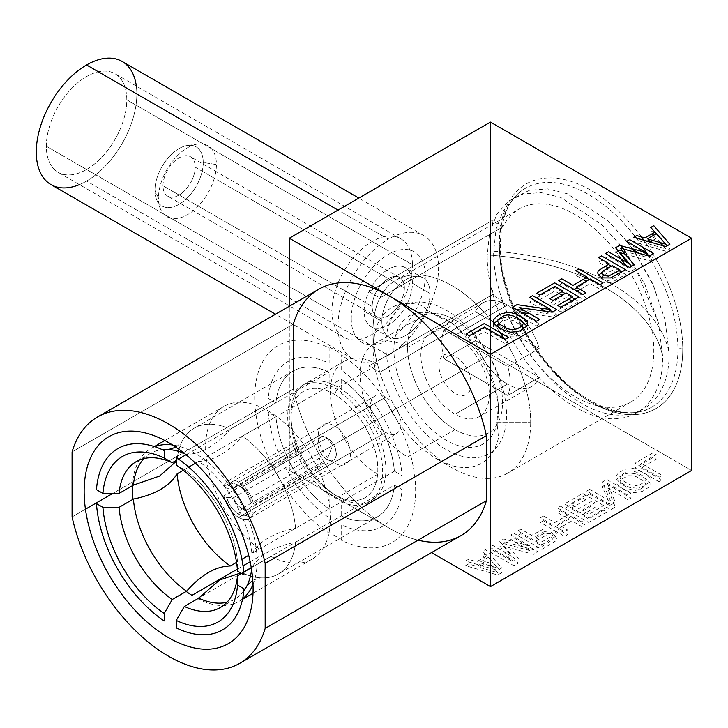 <?xml version="1.0" encoding="UTF-8"?>
<svg xmlns="http://www.w3.org/2000/svg" width="728" height="728" viewBox="0 0 728 728"><rect width="100%" height="100%" fill="white"/><g stroke="black" fill="none" stroke-linecap="round" stroke-linejoin="round"><path stroke-width="0.55" stroke-dasharray="3.64 2.73" d="M460.997 535.59A142.233 82.118 60 0 1 389.88 528.546L289.316 470.479L289.316 306.242L289.316 470.479L490.454 354.345L490.454 122.086L490.454 354.345L691.6 470.479L490.454 354.345L289.316 470.479L389.962 528.583A142.233 82.118 60 0 0 418.045 540.158M501.719 572.672L497.697 574.993L465.511 565.702L468.532 563.963L476.704 566.357L486.759 560.551L482.609 555.837L485.631 554.09L501.719 572.672M529.775 550.55L510.774 539.575L513.786 537.837L537.928 551.769L533.396 554.381L504.286 546.282L518.318 563.09L513.786 565.702L489.653 551.769L492.665 550.031L511.675 560.997L499.708 545.964L503.73 543.643L529.775 550.55M554.909 535.444L556.492 538.684L556.019 540.731L541.951 549.449L517.808 535.508L520.829 533.77L531.613 539.994L543.689 533.615L550.805 533.66L554.909 535.444M543.461 520.702L554.754 527.227L568.832 519.1L557.539 512.576L560.551 510.838L584.693 524.77L581.672 526.508L571.917 520.875L557.839 529.01L567.594 534.643L564.582 536.381L540.44 522.449L543.461 520.702M585.758 499.836L570.679 508.544L578.896 513.295L591.964 505.742L595.049 507.525L581.972 515.069L588.652 518.928L603.74 510.219L606.815 511.993L588.715 522.449L564.582 508.508L582.682 498.061L585.758 499.836M589.716 493.994L610.774 506.151L602.293 486.741L606.815 484.12L630.958 498.061L627.936 499.799L607.398 487.942L615.369 507.061L610.837 509.673L586.704 495.741L589.716 493.994M643.024 491.091L636.955 492.82L629.829 492.183L619.055 486.55L615.943 483.01L615.897 480.662L618.891 477.159L625.934 473.682L628.974 473.109L636.099 473.737L646.874 479.379L649.986 482.919L650.031 485.267L649.048 487.023L643.024 491.091M659.113 481.8L634.98 467.867L653.08 457.411L656.165 459.195L641.077 467.904L662.134 480.061L659.113 481.8M497.652 572.645L488.315 562.025L479.261 567.258L497.652 572.645M544.253 536.263L534.698 541.778L542.396 546.218L552.943 539.539L552.925 538.365L550.35 536.299L546.273 535.681L544.253 536.263M639.939 489.316L643.962 486.986L645.945 484.065L643.861 481.126L636.154 476.676L633.597 475.775L628.519 475.748L621.967 478.933L620.474 480.389L619.992 481.854L620.52 483.328L629.775 489.252L634.88 490.454L639.939 489.316M647.911 254.8A126.299 72.918 60 0 1 677.923 349.24A3.413 1.975 180 0 1 682.746 349.24A129.711 74.893 -120 0 0 653.007 253.99A129.711 74.893 -120 0 1 682.746 349.24A3.413 1.975 0 0 0 677.923 349.24A126.299 72.918 60 0 1 651.76 407.052A126.299 72.918 60 0 1 554.436 373.218A126.299 72.918 60 0 1 499.308 246.119A3.413 1.975 0 0 0 500.309 244.717A3.413 1.975 0 0 0 499.308 243.325A129.711 74.893 -120 0 0 591.027 402.193A129.711 74.893 -120 0 0 682.746 349.24A129.711 74.893 -120 0 1 591.027 402.193A129.711 74.893 -120 0 1 499.308 243.325A3.413 1.975 180 0 1 500.309 244.717A3.413 1.975 180 0 1 499.308 246.119A126.299 72.918 60 0 1 525.461 188.297A126.299 72.918 60 0 1 635.098 236.464M652.152 252.598A129.711 74.893 -120 0 0 643.88 240.231A129.711 74.893 -120 0 1 652.152 252.598M641.468 236.946A129.711 74.893 -120 0 0 547.52 177.923A129.711 74.893 -120 0 0 499.308 243.325A129.711 74.893 -120 0 1 547.52 177.923A129.711 74.893 -120 0 1 641.468 236.946M351.269 318.582A52.343 30.221 120 0 0 388.279 339.949A52.343 30.221 120 0 0 425.289 275.848A52.343 30.221 120 0 0 388.279 254.472A52.343 30.221 120 0 0 351.269 318.582M293.339 324.151L72.081 451.897L293.339 324.151L293.339 389.189L112.822 493.402L293.339 389.189A142.233 82.118 60 0 0 389.88 528.546A142.233 82.118 60 0 1 293.339 389.189L293.339 324.151A142.233 82.118 60 0 1 318.773 289.234M85.449 509.209L72.081 516.925L85.449 509.209M625.689 265.192A111.511 64.383 60 0 1 630.694 402.147A111.511 64.383 60 0 1 502.957 301.174L379.852 372.245L368.969 365.966L368.969 291.637L379.852 297.925A111.511 64.383 60 0 1 500.227 332.696A111.511 64.383 -120 0 0 396.087 280.071A111.511 64.383 -120 0 0 379.852 297.925A111.511 64.383 -120 0 0 372.991 331.122L372.991 350.632L374.601 366.111A89.89 51.897 -120 0 0 422.34 448.803L434.944 457.939L450.759 465.21A89.89 51.897 -120 0 0 498.498 437.646L496.896 422.167L530.685 422.167A111.511 64.383 -120 0 0 503.876 338.283A111.511 64.383 60 0 1 530.685 422.167L496.896 422.167L498.498 404.832A89.89 51.897 -120 0 0 450.759 322.14C439.139 317.909 429.666 312.439 422.34 305.733A89.89 51.897 -120 0 0 374.601 333.297L372.991 350.632L372.991 331.122A111.511 64.383 -120 0 0 379.852 372.245A111.511 64.383 -120 0 0 507.589 473.218A111.511 64.383 -120 0 0 530.685 422.167A111.511 64.383 60 0 1 451.833 467.695A111.511 64.383 60 0 1 379.852 372.245L368.969 365.966L368.969 291.637L379.852 297.925L502.957 226.854A111.511 64.383 60 0 1 519.182 209A111.511 64.383 60 0 1 625.37 264.71M154.946 190.372A34.134 19.711 120 0 0 179.088 204.313A34.134 19.711 120 0 0 203.221 162.499A34.134 19.711 120 0 0 179.088 148.567A34.134 19.711 120 0 0 154.946 190.372A34.134 19.711 -60 0 1 187.697 145.427A34.134 19.711 -60 0 1 203.221 162.499L216.416 164.546A40.959 23.651 120 0 0 197.779 144.053A40.959 23.651 120 0 0 158.486 197.989L154.946 190.372L158.486 197.989A40.959 23.651 120 0 0 160.388 208.818A40.959 23.651 120 0 0 192.702 211.12A40.959 23.651 120 0 0 216.416 164.546L203.221 162.499A34.134 19.711 -60 0 1 183.465 201.319A34.134 19.711 -60 0 1 156.538 199.399A34.134 19.711 -60 0 1 154.946 190.372M162.99 185.731A22.759 13.14 -60 0 1 179.088 157.858A22.759 13.14 -60 0 1 195.177 167.149A22.759 13.14 -60 0 1 179.088 195.022A22.759 13.14 -60 0 1 162.99 185.731A22.759 13.14 -60 0 1 172.927 162.826A22.759 13.14 -60 0 1 190.463 156.729A22.759 13.14 -60 0 1 195.177 167.149L404.368 287.924A22.759 13.14 120 0 0 399.654 277.505A22.759 13.14 120 0 0 382.118 283.601A22.759 13.14 120 0 0 372.181 306.506L162.99 185.731L372.181 306.506A22.759 13.14 120 0 0 376.895 316.917A22.759 13.14 120 0 0 394.43 310.82A22.759 13.14 120 0 0 404.368 287.924L195.177 167.149A22.759 13.14 -60 0 1 185.24 190.044A22.759 13.14 -60 0 1 167.704 196.141A22.759 13.14 -60 0 1 162.99 185.731M412.412 283.274A34.134 19.711 120 0 0 388.279 269.342A34.134 19.711 120 0 0 364.137 311.147A34.134 19.711 120 0 0 388.279 325.079A34.134 19.711 120 0 0 412.412 283.274L430.111 293.493A34.134 19.711 120 0 0 423.041 277.869A34.134 19.711 120 0 0 396.742 287.014A34.134 19.711 120 0 0 381.836 321.366L364.137 311.147A34.134 19.711 -60 0 1 379.042 276.795A34.134 19.711 -60 0 1 405.341 267.649A34.134 19.711 -60 0 1 412.412 283.274A34.134 19.711 -60 0 1 397.515 317.626A34.134 19.711 -60 0 1 371.207 326.772A34.134 19.711 -60 0 1 364.137 311.147L381.836 321.366A34.134 19.711 120 0 0 388.907 336.991A34.134 19.711 120 0 0 415.215 327.846A34.134 19.711 120 0 0 430.111 293.493L412.412 283.274M372.181 306.506A22.759 13.14 -60 0 1 388.279 278.633A22.759 13.14 -60 0 1 404.368 287.924A22.759 13.14 -60 0 1 388.279 315.797A22.759 13.14 -60 0 1 372.181 306.506M647.256 241.205L644.862 242.588L636.691 240.195L633.669 241.933L665.856 251.224L669.878 248.903L667.194 245.8M653.48 230.494L650.768 232.059L652.206 233.697M653.589 235.271L654.918 236.782L650.031 239.603M663.09 245.782L665.811 248.876L647.42 243.48L649.995 241.996M652.752 240.404L656.474 238.256L660.305 242.615M625.816 265.274L627.527 267.422L608.526 256.447L605.514 258.194M625.625 269.806L629.647 272.126L634.17 269.515L631.558 266.375M625.197 254.108L649.258 260.806L653.79 258.194L649.758 255.865M641.914 251.333L629.647 244.253L626.635 246L630.748 248.375M639.557 253.462L645.636 256.966L622.449 250.823M618.099 250.923L615.57 252.389L620.693 258.831M601.374 281.927L606.979 282.846L610.528 282.573L613.558 281.418L625.625 274.447L621.603 272.126M619.037 270.643L611.329 266.193M608.253 264.419L601.492 260.515L598.471 262.253L605.232 266.157M608.317 267.94L609.254 268.486L601.792 272.791M598.516 275.184L597.734 277.505L599.317 280.744M603.785 275.193L612.339 270.261L616.015 272.39M618.582 273.865L620.038 274.711L608.462 280.799L604.386 280.189L602.848 279.297L601.792 277.414M586.131 277.778L578.86 273.582L575.839 275.321L583.119 279.525M586.195 281.299L587.141 281.845L577.086 287.651M574.064 289.389L573.063 289.971L561.761 283.447L558.749 285.194M578.86 296.806L582.882 299.126L585.894 297.388L576.139 291.755L577.149 291.173M580.161 289.425L590.217 283.62L599.981 289.253L602.993 287.514L589.216 279.561M539.703 299.745L554.782 291.036L558.977 293.457M562.062 295.231L562.999 295.777L549.931 303.33L553.007 305.105L566.084 297.561L568.741 299.09M571.817 300.864L572.763 301.41L557.675 310.119L560.76 311.903L578.86 301.447L574.838 299.126M571.753 297.352L565.083 293.493M561.998 291.71L554.718 287.514L536.618 297.961M547.947 309.145L532.596 300.291L529.575 302.029L539.876 307.971M545.581 311.275L550.632 314.187L523.732 310.264M516.507 309.582L512.485 311.903L516.671 314.323M524.378 318.773L536.618 325.835L539.639 324.096L519.091 312.23L521.739 312.603M529.693 313.704L552.206 316.835L556.729 314.223L552.707 311.903M504.267 335.026L510.392 336.827L514.459 336.855L520.529 335.126L526.553 331.058L527.536 329.302L526.854 325.871M523.177 322.722L516.68 318.964L510.546 317.171L503.439 317.717L497.77 320.393M494.085 323.478L493.402 324.697L493.447 327.045L496.56 330.576M523.168 328.956L521.466 331.022L517.444 333.351L512.385 334.489L507.28 333.288L499.581 328.838L497.761 326.626M498.889 323.541L503.494 320.648L508.554 319.501L513.659 320.711L522.049 325.816M508.463 342.096L484.32 328.155L466.22 338.611L469.296 340.386L484.384 331.677L505.441 343.834L508.463 342.096M501.719 568.031L497.697 570.352L465.511 561.06L468.532 559.313L476.704 561.716L486.759 555.91L482.609 551.187L485.631 549.449L501.719 568.031M497.652 568.004L488.315 557.384L479.261 562.608L497.652 568.004M529.775 545.9L510.774 534.934L513.786 533.187L537.928 547.128L533.396 549.74L504.286 541.641L518.318 558.449L513.786 561.06L489.653 547.128L492.665 545.381L511.675 556.356L499.708 541.314L503.73 538.993L529.775 545.9M554.909 530.794L556.492 534.034L556.019 536.09L541.951 544.799L517.808 530.867L520.829 529.12L531.613 535.353L543.689 528.974L550.805 529.01L554.909 530.794M544.253 531.613L534.698 537.128L542.396 541.577L551.951 536.063L552.943 534.889L552.925 533.724L550.35 531.649L548.302 531.049L544.253 531.613M543.461 516.061L554.754 522.586L568.832 514.45L557.539 507.935L560.551 506.188L584.693 520.12L581.672 521.867L571.917 516.234L557.839 524.36L567.594 529.993L564.582 531.74L540.44 517.799L543.461 516.061M585.758 495.195L570.679 503.903L578.896 508.645L591.964 501.101L595.049 502.875L581.972 510.428L588.652 514.277L603.74 505.569L606.815 507.352L588.715 517.799L564.582 503.867L582.682 493.411L585.758 495.195M589.716 489.353L610.774 501.51L602.293 482.091L606.815 479.479L630.958 493.411L627.936 495.158L607.398 483.292L615.369 502.411L610.837 505.023L586.704 491.091L589.716 489.353M643.024 486.45L636.955 488.17L629.829 487.542L619.055 481.9L615.943 478.36L615.897 476.012L618.891 472.508L625.934 469.032L633.042 468.486L636.099 469.096L646.874 474.738L649.986 478.278L650.031 480.626L649.048 482.373L643.024 486.45M639.939 484.666L643.962 482.345L645.945 479.424L643.861 476.476L636.154 472.026L631.049 470.825L628.519 471.107L625.989 471.971L620.474 475.748L619.992 477.213L620.52 478.678L622.076 480.161L629.775 484.602L634.88 485.813L639.939 484.666M659.113 477.159L634.98 463.217L653.08 452.771L656.165 454.545L641.077 463.254L662.134 475.411L659.113 477.159M368.969 365.966L493.138 294.267L494.221 296.132L502.957 301.174L379.852 372.245A111.511 64.383 60 0 1 372.991 331.122A111.511 64.383 60 0 1 379.852 297.925L502.957 226.854L494.221 221.812L493.138 219.947L492.064 227.555L492.064 287.906L493.138 294.267L368.969 365.966M368.969 291.637L493.138 219.947L368.969 291.637M430.111 293.493A34.134 19.711 120 0 0 405.978 279.561A34.134 19.711 120 0 0 381.836 321.366A34.134 19.711 120 0 0 405.978 335.299A34.134 19.711 120 0 0 430.111 293.493M636.336 238.056A126.299 72.918 60 0 1 643.042 247.347M175.985 447.219L181.936 441.723A84.202 48.612 -120 0 1 230.303 429.183C215.734 445.663 201.165 454.081 186.596 454.418A84.202 48.612 60 0 0 184.466 453.48A84.202 48.612 60 0 1 186.596 454.418L275.939 402.839L268.259 398.398A95.013 54.855 60 0 1 329.138 363.254L329.138 347.875A113.786 65.693 -120 0 0 254.718 397.552A113.786 65.693 -120 0 0 329.138 533.16L329.138 517.781A95.013 54.855 60 0 1 268.259 412.339L275.939 416.771A84.202 48.612 -120 0 0 329.138 508.908L329.138 494.885A67.131 38.757 60 0 1 287.706 416.589A67.131 38.757 60 0 1 329.138 386.149L329.138 372.117A84.202 48.612 -120 0 0 275.939 402.839A84.202 48.612 60 0 1 293.075 371.08A84.202 48.612 60 0 1 329.138 372.117L230.303 429.183A84.202 48.612 -120 0 0 194.239 428.137A84.202 48.612 -120 0 0 179.024 449.349M252.461 576.549A84.202 48.612 -120 0 0 278.442 573.983A84.202 48.612 -120 0 0 295.568 542.224L394.403 485.166L402.084 489.598A95.013 54.855 60 0 1 341.204 524.742L341.204 540.13A113.786 65.693 -120 0 0 415.633 490.454A113.786 65.693 -120 0 0 341.204 354.836L341.204 370.224A95.013 54.855 60 0 1 402.084 475.666L394.403 471.225A84.202 48.612 -120 0 0 341.204 379.088L341.204 393.111A67.131 38.757 60 0 1 382.646 471.407A67.131 38.757 60 0 1 341.204 501.856L341.204 515.879A84.202 48.612 -120 0 0 394.403 485.166A84.202 48.612 60 0 1 377.277 516.916A84.202 48.612 60 0 1 341.204 515.879L242.379 572.936A84.202 48.612 -120 0 0 250.468 576.003M385.858 345.054A85.34 49.267 -120 0 0 446.2 449.576A85.34 49.267 -120 0 0 506.551 414.733A85.34 49.267 -120 0 0 446.2 310.219A85.34 49.267 -120 0 0 385.858 345.054M498.498 410.091A73.956 42.697 60 0 1 446.2 440.285A73.956 42.697 60 0 1 393.912 349.704A73.956 42.697 60 0 1 446.2 319.51A73.956 42.697 60 0 1 498.498 410.091M195.513 463.199L198.671 461.379A84.202 48.612 60 0 1 251.87 553.526L329.138 508.908A84.202 48.612 60 0 1 275.939 416.771L183.338 470.233M236.536 562.371L237.51 561.807A84.202 48.612 -120 0 0 184.311 469.669L188.716 467.13M394.403 471.225L295.568 528.291A84.202 48.612 -120 0 0 242.379 436.145L341.204 379.088A84.202 48.612 60 0 1 394.403 471.225M143.971 458.585A84.202 48.612 60 0 1 150.532 453.371A84.202 48.612 60 0 1 162.226 449.631A84.202 48.612 60 0 0 143.971 458.585M178.506 451.351A84.202 48.612 -120 0 0 177.104 459.896L176.267 460.378M241.532 573.427L243.789 572.117M251.296 567.785L251.87 567.458A84.202 48.612 60 0 1 251.606 569.778A84.202 48.612 60 0 0 251.87 567.458C259.441 555.009 274.01 546.601 295.568 542.224A84.202 48.612 -120 0 1 260.524 577.841A84.202 48.612 -120 0 1 242.379 572.936L240.741 572.963M243.825 590.963A84.202 48.612 60 0 1 234.734 599.217A84.202 48.612 60 0 1 226.945 602.293A84.202 48.612 60 0 0 243.825 590.963M176.267 464.983L184.311 469.669A84.202 48.612 60 0 1 237.51 561.807L237.546 571.125M251.87 553.526C259.441 541.077 274.01 532.668 295.568 528.291A84.202 48.612 -120 0 0 242.379 436.145C227.809 452.634 213.24 461.042 198.671 461.379A84.202 48.612 60 0 1 251.87 553.526M181.936 441.723A84.202 48.612 -120 0 0 177.104 459.896L176.267 461.297M329.948 347.411A113.786 65.693 60 0 1 342.014 354.372L342.014 392.647A67.131 38.757 -120 0 0 329.948 385.685L329.948 347.411M342.014 539.666A113.786 65.693 60 0 1 329.948 532.696L329.948 494.421A67.131 38.757 -120 0 0 342.014 501.392L342.014 539.666M136.336 86.068A71.117 41.059 -60 0 1 86.559 181.081A71.117 41.059 -60 0 1 79.452 184.603M126.79 99.791A56.893 32.851 120 0 0 86.559 76.567A56.893 32.851 120 0 0 46.328 146.246A56.893 32.851 120 0 0 86.559 169.469A56.893 32.851 120 0 0 126.79 99.791L412.412 264.692A56.893 32.851 120 0 0 400.627 238.648A56.893 32.851 120 0 0 356.793 253.89A56.893 32.851 120 0 0 331.959 311.147L46.328 146.246A56.893 32.851 -60 0 1 71.162 88.989A56.893 32.851 -60 0 1 115.006 73.746A56.893 32.851 -60 0 1 126.79 99.791A56.893 32.851 -60 0 1 101.956 157.048A56.893 32.851 -60 0 1 58.113 172.29A56.893 32.851 -60 0 1 46.328 146.246L331.959 311.147A56.893 32.851 120 0 0 343.734 337.191A56.893 32.851 120 0 0 387.578 321.949A56.893 32.851 120 0 0 412.412 264.692L126.79 99.791M122.113 61.434A71.117 41.059 -60 0 1 133.015 118.418A71.117 41.059 -60 0 1 86.559 181.081L388.279 355.273A71.117 41.059 120 0 0 434.734 292.611A71.117 41.059 120 0 0 423.833 235.626A71.117 41.059 120 0 0 388.279 239.148L337.992 210.11L388.279 239.148A71.117 41.059 120 0 0 341.814 301.811A71.117 41.059 120 0 0 352.716 358.804A71.117 41.059 120 0 0 388.279 355.273L86.559 181.081A71.117 41.059 -60 0 1 51.005 184.603M620.802 245.736L601.519 224.415L560.815 197.479L541.059 192.611L523.168 193.948L508.117 201.41L496.733 214.587L489.644 232.769L487.241 254.946C533.133 258.203 572.581 269.178 605.587 287.879C637.974 306.934 656.993 329.711 662.635 356.201C656.993 329.711 637.974 306.934 605.587 287.879C572.581 269.178 533.133 258.203 487.241 254.946C486.031 308.354 528.073 381.181 574.938 406.843C621.794 435.289 663.845 411.011 662.635 356.201L658.512 323.132L634.07 264.928M626.69 241.323L607.953 220.702L567.249 193.757L547.501 188.889L529.602 190.226L514.55 197.688L503.175 210.874L496.077 229.047L493.675 251.224C539.566 254.481 579.015 265.465 612.02 284.166C644.407 303.221 663.426 325.989 669.068 352.489C663.426 325.989 644.407 303.221 612.02 284.166C579.015 265.465 539.566 254.481 493.675 251.224C492.465 304.641 534.516 377.468 581.372 403.121C628.237 431.577 670.279 407.298 669.068 352.489L664.946 319.419L653.08 284.966L634.579 252.079M633.633 264.219L623.223 248.912M632.85 249.586L626.781 241.441M223.878 486.586L226.817 488.279A17.636 10.183 60 0 1 238.62 485.339A17.636 10.183 60 0 1 250.432 501.91L253.371 503.612A21.622 12.485 -120 0 0 238.62 482.091A21.622 12.485 -120 0 0 223.878 486.586L296.287 444.772A21.622 12.485 -120 0 0 296.287 454.063L223.878 495.868A21.622 12.485 -120 0 0 238.62 517.39A21.622 12.485 -120 0 0 253.371 512.903L250.432 511.202A17.636 10.183 60 0 1 238.62 514.141A17.636 10.183 60 0 1 226.817 497.57L223.878 495.868A21.622 12.485 -120 0 0 238.62 517.39A21.622 12.485 -120 0 0 249.431 518.463A21.622 12.485 -120 0 0 253.371 512.903L325.78 471.098A21.622 12.485 -120 0 0 325.78 461.807L253.371 503.612A21.622 12.485 -120 0 0 238.62 482.091L385.758 397.142A21.622 12.485 60 0 1 399.881 416.189A21.622 12.485 60 0 1 396.569 433.515A21.622 12.485 60 0 1 385.758 432.441L238.62 517.39L385.758 432.441A21.622 12.485 60 0 1 371.635 413.395A21.622 12.485 60 0 1 374.956 396.068A21.622 12.485 60 0 1 385.758 397.142L238.62 482.091A21.622 12.485 -120 0 0 227.819 481.017A21.622 12.485 -120 0 0 223.878 486.586M475.511 340.613L444.135 358.731A48.357 27.919 60 0 1 444.135 329.93L475.511 311.811A48.357 27.919 60 0 1 483.174 302.712A48.357 27.919 60 0 1 507.352 305.105L455.055 335.299A48.357 27.919 -120 0 0 430.876 332.905A48.357 27.919 -120 0 0 423.459 371.653A48.357 27.919 -120 0 0 455.055 414.268L507.352 384.075A48.357 27.919 60 0 1 475.511 340.613A48.357 27.919 -120 0 0 507.352 384.075A48.357 27.919 -120 0 0 539.193 377.377L475.511 340.613L539.193 377.377A48.357 27.919 60 0 1 531.531 386.477A48.357 27.919 60 0 1 507.352 384.075L455.055 414.268A48.357 27.919 -120 0 0 479.233 416.662A48.357 27.919 -120 0 0 486.65 377.914A48.357 27.919 -120 0 0 455.055 335.299L507.352 305.105A48.357 27.919 -120 0 0 475.511 311.811L539.193 348.576A48.357 27.919 -120 0 0 507.352 305.105A48.357 27.919 60 0 1 539.193 348.576L507.816 366.694A48.357 27.919 60 0 1 507.816 395.495L539.193 377.377L507.816 395.495L444.135 358.731L475.511 340.613M507.816 395.495A48.357 27.919 -120 0 0 507.816 366.694L444.135 329.93A48.357 27.919 -120 0 0 444.135 358.731L507.816 395.495M539.193 348.576L475.511 311.811L444.135 329.93L507.816 366.694L539.193 348.576M319.365 458.103L250.177 498.052A13.086 7.553 -120 0 0 241.842 487.196L327.127 437.965A13.086 7.553 60 0 1 335.672 449.495A13.086 7.553 60 0 1 333.67 459.978A13.086 7.553 60 0 1 327.127 459.332L241.842 508.572A13.086 7.553 -120 0 0 248.385 509.218A13.086 7.553 -120 0 0 250.177 507.343L319.365 467.394A13.086 7.553 -120 0 0 319.365 458.103M327.127 437.965L332.687 445.436L327.127 459.332C339.066 466.885 339.066 444.189 327.127 437.965L241.842 487.196A13.086 7.553 -120 0 0 235.299 486.55A13.086 7.553 -120 0 0 233.506 488.424L302.702 448.475A13.086 7.553 -120 0 0 302.702 457.766L233.506 497.715A13.086 7.553 -120 0 0 241.842 508.572L327.127 459.332A13.086 7.553 60 0 1 318.582 447.802A13.086 7.553 60 0 1 320.584 437.31A13.086 7.553 60 0 1 327.127 437.965C315.188 430.412 315.188 453.098 327.127 459.332L332.687 445.436L327.127 437.965M238.62 514.141A17.636 10.183 -120 0 0 250.432 511.202L250.177 507.343A13.086 7.553 60 0 1 241.842 508.572L238.62 514.141L241.842 508.572A13.086 7.553 60 0 1 233.506 497.715L226.817 497.57A17.636 10.183 -120 0 0 238.62 514.141M238.62 485.339A17.636 10.183 -120 0 0 226.817 488.279L233.506 488.424A13.086 7.553 60 0 1 241.842 487.196L238.62 485.339L241.842 487.196A13.086 7.553 60 0 1 250.177 498.052L250.432 501.91A17.636 10.183 -120 0 0 238.62 485.339L241.842 487.196M250.177 561.752L265.174 553.089A88.179 50.915 60 0 1 209.855 475.266A88.179 50.915 60 0 1 223.896 406.415A88.179 50.915 60 0 1 312.084 457.33A88.179 50.915 60 0 1 312.084 559.159A88.179 50.915 60 0 1 270.807 556.338L251.269 567.622M243.771 571.944L198.981 597.806M197.761 598.698A88.179 50.915 -120 0 0 238.866 601.428A88.179 50.915 -120 0 0 242.624 598.844M253.016 584.402A88.179 50.915 -120 0 0 238.866 499.599A88.179 50.915 -120 0 0 172.509 444.945M154.8 446.719A88.179 50.915 -120 0 0 150.687 448.694A88.179 50.915 -120 0 0 132.496 485.658M133.015 499.29A88.179 50.915 -120 0 0 186.213 591.427M237.383 569.132L243.043 565.865M455.055 429.602A67.131 38.757 -120 0 0 502.529 402.193A67.131 38.757 -120 0 0 455.055 319.974A67.131 38.757 -120 0 0 407.589 347.383A67.131 38.757 -120 0 0 455.055 429.602A67.131 38.757 60 0 1 411.202 370.443A67.131 38.757 60 0 1 421.485 316.644A67.131 38.757 60 0 1 455.055 319.974L407.589 347.383A67.131 38.757 -120 0 0 374.019 344.053A67.131 38.757 -120 0 0 360.114 374.784A67.131 38.757 -120 0 0 407.589 457.011L455.055 429.602M438.966 365.492A22.759 13.14 60 0 1 455.055 356.201A22.759 13.14 60 0 1 471.143 384.075A22.759 13.14 60 0 1 455.055 393.366A22.759 13.14 60 0 1 438.966 365.492M377.814 474.192A67.131 38.757 60 0 1 333.961 415.033A67.131 38.757 60 0 1 344.253 361.243A67.131 38.757 60 0 1 377.814 364.564L338.393 387.323A67.131 38.757 -120 0 0 304.823 384.002A67.131 38.757 -120 0 0 294.531 437.801A67.131 38.757 -120 0 0 338.393 496.951L377.814 474.192M334.37 394.294A61.443 35.472 -120 0 0 290.918 419.383A61.443 35.472 -120 0 0 334.37 494.63L338.393 496.951A67.131 38.757 60 0 1 290.918 414.733A67.131 38.757 60 0 1 338.393 387.323L334.37 394.294A61.443 35.472 -120 0 0 290.918 419.383A61.443 35.472 -120 0 0 334.37 494.63A61.443 35.472 -120 0 0 377.814 469.551A61.443 35.472 -120 0 0 334.37 394.294L338.393 387.323A67.131 38.757 60 0 1 385.858 469.551A67.131 38.757 60 0 1 338.393 496.951L334.37 494.63A61.443 35.472 -120 0 0 377.814 469.551A61.443 35.472 -120 0 0 334.37 394.294M318.282 435.171A22.759 13.14 60 0 1 334.37 425.88A22.759 13.14 60 0 1 350.459 453.753A22.759 13.14 60 0 1 334.37 463.044A22.759 13.14 60 0 1 318.282 435.171M396.087 280.071L519.182 209M630.694 402.147L507.589 473.218M399.654 277.505L190.463 156.729M376.895 316.917L167.704 196.141M423.041 277.869L405.341 267.649M388.907 336.991L371.207 326.772M197.779 144.053L187.697 145.427M156.538 199.399L160.388 208.818M451.833 467.695L434.944 457.939M651.76 407.052C629.829 421.594 586.186 408.344 551.151 367.613C520.465 333.288 499.845 282.855 500.309 244.717C501.246 215.87 509.636 197.061 525.461 188.297M150.532 453.371L136.181 461.661M293.075 371.08L194.239 428.137M234.734 599.217L220.384 607.498M377.277 516.916L278.442 573.983M252.789 580.252L260.524 577.841M352.716 358.804L275.502 314.223M423.833 235.626L358.813 198.089M400.627 238.648L115.006 73.746M343.734 337.191L58.113 172.29M658.512 323.132L644.835 284.138L623.568 249.012M621.093 245.818L601.519 224.415M664.946 319.419L653.043 284.284L634.989 252.188M633.378 249.895L627.199 241.678M626.844 241.232L607.953 220.702M483.174 302.712L430.876 332.905M531.531 386.477L479.233 416.662M396.569 433.515L249.431 518.463M374.956 396.068L227.819 481.017M333.67 459.978L248.385 509.218M320.584 437.31L235.299 486.55M223.896 406.415L164.837 440.513M154.345 446.573L150.687 448.694M312.084 559.159L253.026 593.256M242.533 599.308L238.866 601.428M421.485 316.644L374.019 344.053M344.253 361.243L304.823 384.002M290.918 419.383L290.918 414.733M334.37 494.63L338.393 496.951"/><path stroke-width="1.09" d="M293.339 324.151A142.233 82.118 60 0 1 389.88 296.278L289.316 238.22L289.316 306.242L289.316 238.22L490.454 122.086L691.6 238.22L490.454 354.345L490.454 586.604L431.54 552.597L490.454 586.604L691.6 470.479L691.6 238.22L490.454 122.086L289.316 238.22L490.454 354.345L691.6 238.22L691.6 470.479L490.454 586.604L490.454 354.345L389.88 296.278A142.233 82.118 60 0 1 486.431 435.635L486.431 500.673A142.233 82.118 60 0 1 418.045 540.158M669.878 244.253L665.856 246.574L633.669 237.292L636.691 235.544L644.862 237.947L654.918 232.132L650.768 227.418L653.79 225.671L669.878 244.253M608.526 251.806L627.527 262.772L615.57 247.738L619.592 245.418L645.636 252.325L626.635 241.35L629.647 239.612L653.79 253.544L649.258 256.156L620.147 248.057L634.17 264.865L629.647 267.485L605.514 253.544L608.526 251.806M603.412 277.887L601.374 277.286L598.28 274.92L597.734 272.864L598.207 270.807L609.254 263.836L598.471 257.612L601.492 255.865L625.625 269.806L610.528 277.923L603.412 277.887M587.141 277.195L575.839 270.67L578.86 268.932L602.993 282.864L599.981 284.612L590.217 278.979L576.139 287.105L585.894 292.738L582.882 294.485L558.74 280.544L561.761 278.806L573.063 285.331L587.141 277.195M554.782 286.386L539.703 295.095L536.618 293.32L554.718 282.864L578.86 296.806L560.76 307.252L557.675 305.478L572.763 296.769L566.084 292.911L553.007 300.464L549.931 298.68L562.999 291.136L554.782 286.386M550.632 309.546L529.575 297.388L532.596 295.641L556.729 309.582L552.206 312.194L519.091 307.589L539.639 319.446L536.618 321.194L512.485 307.252L517.007 304.641L550.632 309.546M526.553 326.408L520.529 330.485L517.499 331.64L510.392 332.177L504.267 330.385L496.56 325.935L493.447 322.395L493.402 320.047L496.387 316.544L500.409 314.223L506.479 312.503L510.546 312.521L516.68 314.323L526.444 320.538L527.491 322.313L527.536 324.661L526.553 326.408M484.32 323.514L508.463 337.446L505.441 339.193L484.384 327.036L469.296 335.745L466.22 333.961L484.32 323.514M647.42 238.839L665.811 244.235L656.474 233.615L647.42 238.839M612.339 265.62L602.784 271.135L601.783 272.299L601.81 273.473L604.386 275.539L608.462 276.158L620.038 270.061L612.339 265.62M517.444 328.701L521.466 326.381L523.45 323.459L521.357 320.511L513.659 316.061L508.554 314.86L506.024 315.142L503.494 316.007L497.97 319.783L497.488 321.248L499.581 324.197L507.28 328.637L512.385 329.848L517.444 328.701M653.007 253.99A129.711 74.893 -120 0 0 652.152 252.598A129.711 74.893 -120 0 1 653.007 253.99M643.88 240.231A129.711 74.893 -120 0 0 641.468 236.946A129.711 74.893 -120 0 1 643.88 240.231M97.516 416.98L318.773 289.234A142.233 82.118 60 0 1 389.88 296.278A142.233 82.118 60 0 1 486.431 435.635L486.431 500.673L265.174 628.41L265.174 563.381A142.233 82.118 -120 0 0 168.623 424.024A142.233 82.118 -120 0 0 72.081 451.897L72.081 516.925A142.233 82.118 -120 0 0 168.623 656.283A142.233 82.118 -120 0 0 265.174 628.41L486.431 500.673A142.233 82.118 60 0 1 460.997 535.59L239.739 663.326A142.233 82.118 -120 0 0 265.174 628.41L265.174 563.381A142.233 82.118 -120 0 0 97.516 416.98A142.233 82.118 -120 0 0 72.081 451.897L72.081 516.925A142.233 82.118 -120 0 0 239.739 663.326M253.107 588.925A119.474 68.978 60 0 1 168.623 637.701A119.474 68.978 60 0 1 84.148 491.382A119.474 68.978 60 0 1 168.623 442.606A119.474 68.978 60 0 1 253.107 588.925M112.822 493.402L85.449 509.209L112.822 493.402M486.431 435.635L265.174 563.381L486.431 435.635M503.876 338.283A111.511 64.383 -120 0 0 500.227 332.696A111.511 64.383 60 0 1 503.876 338.283M625.37 264.71A111.511 64.383 60 0 1 625.689 265.192M667.194 245.8L653.48 230.494M652.206 233.697L653.589 235.271M650.031 239.603L647.256 241.205M649.995 241.996L652.752 240.404M660.305 242.615L663.09 245.782M605.514 258.194L625.625 269.806M631.558 266.375L620.147 252.707L625.197 254.108M649.758 255.865L641.914 251.333M630.748 248.375L639.557 253.462M622.449 250.823L619.592 250.059L618.099 250.923M620.693 258.831L625.816 265.274M601.374 281.927L599.317 280.744M621.603 272.126L619.037 270.643M611.329 266.193L608.253 264.419M605.232 266.157L608.317 267.94M601.792 272.791L598.516 275.184M601.792 277.414L603.785 275.193M616.015 272.39L618.582 273.865M583.119 279.525L586.195 281.299M577.086 287.651L574.064 289.389M558.749 285.194L578.86 296.806M577.149 291.173L580.161 289.425M589.216 279.561L586.131 277.778M539.703 299.745L536.618 297.961M558.977 293.457L562.062 295.231M568.741 299.09L571.817 300.864M574.838 299.126L571.753 297.352M565.083 293.493L561.998 291.71M539.876 307.971L545.581 311.275M523.732 310.264L516.507 309.582M516.671 314.323L524.378 318.773M521.739 312.603L529.693 313.704M552.707 311.903L547.947 309.145M526.854 325.871L523.177 322.722M497.77 320.393L494.085 323.478M496.56 330.576L504.267 335.026M497.761 326.626L497.97 324.424L498.889 323.541M522.049 325.816L523.45 328.101L523.168 328.956M635.098 236.464A126.299 72.918 60 0 1 636.336 238.056M643.042 247.347A126.299 72.918 60 0 1 647.911 254.8M237.546 571.125L244.007 574.847A104.677 60.442 -120 0 0 176.267 457.521L176.267 464.983A95.577 55.182 60 0 1 237.546 571.125A95.577 55.182 -120 0 0 176.267 464.983M96.46 489.662L102.921 493.393A95.577 55.182 60 0 1 164.2 458.012L164.2 450.55A104.677 60.442 -120 0 0 96.46 489.662M244.007 588.788L237.546 585.057A95.577 55.182 60 0 1 176.267 620.438L176.267 627.9A104.677 60.442 -120 0 0 244.007 588.788M102.921 507.334L96.46 503.603A104.677 60.442 -120 0 0 164.2 620.929L164.2 613.467A95.577 55.182 60 0 1 102.921 507.334A95.577 55.182 -120 0 0 164.2 613.467L172.245 599.49L186.596 591.209A84.202 48.612 60 0 1 133.397 499.062L119.046 507.352A84.202 48.612 -120 0 0 172.245 599.49A84.202 48.612 60 0 1 119.046 507.352L102.921 507.334M248.712 555.346L241.914 559.268L248.712 555.346M188.716 467.13L195.513 463.199M176.267 460.378L172.245 462.699A84.202 48.612 -120 0 0 136.181 461.661A84.202 48.612 -120 0 0 119.046 493.411L133.397 485.13A84.202 48.612 60 0 1 143.971 458.585A84.202 48.612 60 0 0 133.397 485.13L159.596 476.067L176.267 461.297M168.45 449.513A84.202 48.612 60 0 0 162.226 449.631A84.202 48.612 60 0 1 184.466 453.48A84.202 48.612 60 0 0 168.45 449.513L175.985 447.219M186.031 454.745L178.524 459.077L186.031 454.745M179.024 449.349A84.202 48.612 -120 0 0 178.506 451.351M240.741 572.963L219.61 580.016L198.671 598.17A84.202 48.612 60 0 0 226.945 602.293A84.202 48.612 60 0 1 198.671 598.17L184.311 606.46A84.202 48.612 -120 0 0 220.384 607.498A84.202 48.612 -120 0 0 237.51 575.748L241.532 573.427M243.789 572.117L251.296 567.785M247.038 585.63A84.202 48.612 60 0 0 251.606 569.778A84.202 48.612 60 0 1 243.825 590.963A84.202 48.612 60 0 0 247.038 585.63L252.789 580.252M250.468 576.003A84.202 48.612 -120 0 0 252.461 576.549M183.338 470.233L177.104 473.828A84.202 48.612 -120 0 0 230.303 565.975L236.536 562.371M102.921 493.393L119.046 493.411A84.202 48.612 60 0 1 172.245 462.699L164.2 458.012A95.577 55.182 -120 0 0 102.921 493.393M237.546 585.057L237.51 575.748A84.202 48.612 60 0 1 184.311 606.46L176.267 620.438A95.577 55.182 -120 0 0 237.546 585.057M133.397 499.062C154.964 494.694 169.533 486.277 177.104 473.828A84.202 48.612 -120 0 0 230.303 565.975C215.734 566.311 201.165 574.72 186.596 591.209A84.202 48.612 60 0 1 133.397 499.062M79.452 184.603A71.117 41.059 -60 0 1 36.4 147.866A71.117 41.059 -60 0 1 86.559 64.956A71.117 41.059 -60 0 1 136.336 86.068M275.502 314.223L51.005 184.603A71.117 41.059 -60 0 1 40.104 127.618A71.117 41.059 -60 0 1 86.559 64.956L337.992 210.11L86.559 64.956A71.117 41.059 -60 0 1 122.113 61.434L358.813 198.089M634.07 264.928L633.633 264.219M623.223 248.912L620.802 245.736M634.579 252.079L632.85 249.586M251.269 567.622L243.771 571.944M198.981 597.806L197.588 598.607A88.179 50.915 -120 0 0 197.761 598.698M242.624 598.844A88.179 50.915 -120 0 0 253.016 584.402M172.509 444.945A88.179 50.915 -120 0 0 154.8 446.719M132.496 485.658A88.179 50.915 -120 0 0 133.015 499.29M186.213 591.427A88.179 50.915 -120 0 0 191.955 595.358L237.383 569.132M243.043 565.865L250.177 561.752M623.568 249.012L621.093 245.818M634.989 252.188L633.378 249.895M164.837 440.513L154.345 446.573M253.026 593.256L242.533 599.308"/></g></svg>
